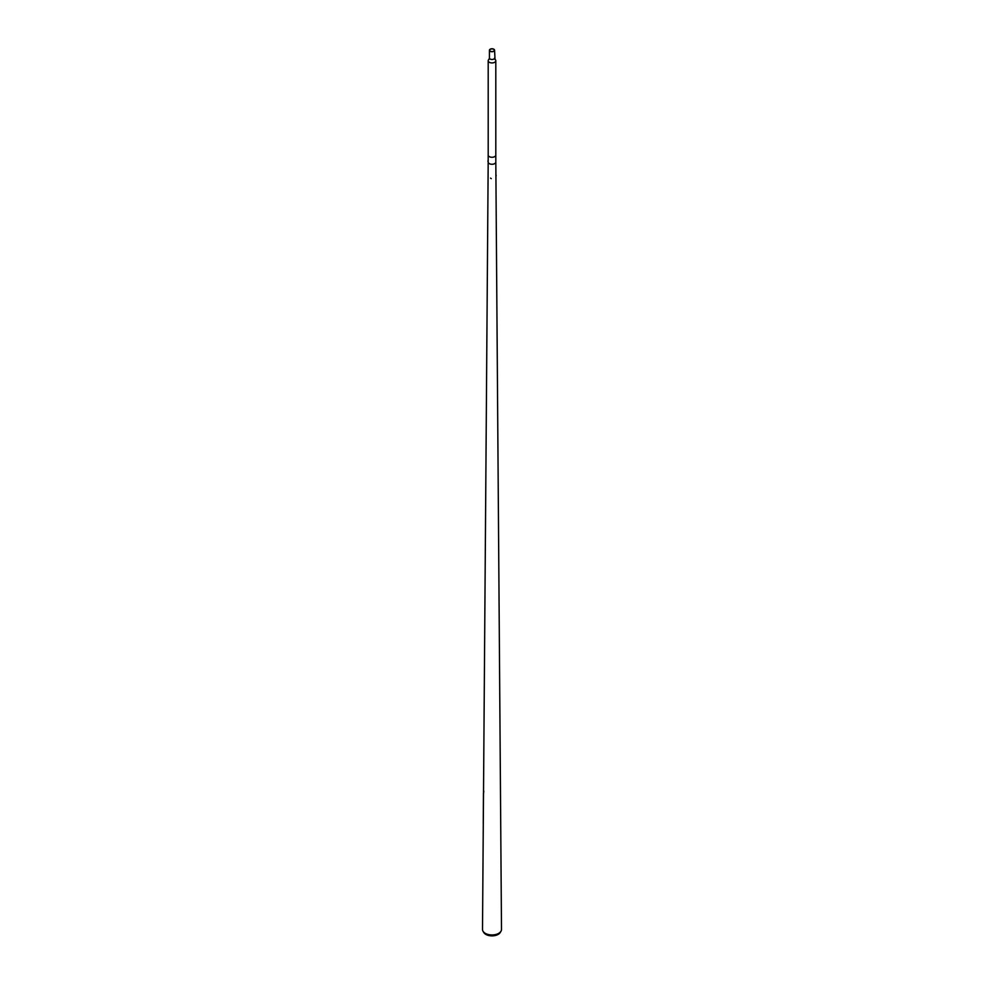 <?xml version="1.0" encoding="UTF-8"?>
<svg xmlns="http://www.w3.org/2000/svg" width="984" height="984" viewBox="0 0 984 984"><rect width="100%" height="100%" fill="white"/><g stroke="black" fill="none" stroke-linecap="round" stroke-linejoin="round"><path stroke-width="1.48" d="M495.801 154.98A3.813 2.202 180 0 1 495.813 155.078A3.813 2.202 180 0 1 494.694 156.641A3.813 2.202 180 0 1 490.536 157.108A3.813 2.202 180 0 1 488.187 155.078A3.813 2.202 180 0 1 488.199 154.98M488.187 160.835L488.187 155.078A3.801 2.202 0 0 0 490.057 156.973A3.801 2.202 0 0 0 493.943 156.973A3.801 2.202 0 0 0 494.694 156.641A3.801 2.202 0 0 0 495.801 155.078L495.813 162.077A3.813 2.202 180 0 1 494.694 163.627A3.813 2.202 180 0 1 490.536 164.107A3.813 2.202 180 0 1 488.187 162.077L482.504 929.437A9.496 5.486 180 0 0 483.009 931.233A9.496 5.486 180 0 0 498.716 933.336A9.496 5.486 180 0 0 500.991 931.233A9.496 5.486 180 0 0 501.496 929.437L495.813 162.065A3.813 2.202 180 0 1 494.694 163.627A3.813 2.202 180 0 1 490.536 164.107A3.813 2.202 180 0 1 488.187 162.065L488.187 161.696M500.991 931.233L500.241 932.488A8.721 5.031 180 0 1 498.162 934.406A8.721 5.031 180 0 1 483.759 932.488L483.009 931.233M483.574 793.301L483.771 791.025M483.452 793.288L483.255 822.968M488.039 161.647L487.941 160.896M491.25 178.645L490.573 178.141L491.25 178.645M496.034 175.029L496.157 175.804M490.376 49.311A2.3 1.328 0 0 0 489.7 50.245A2.3 1.328 0 0 0 491.127 51.476A2.3 1.328 0 0 0 493.624 51.18A2.3 1.328 0 0 0 494.3 50.245A2.3 1.328 0 0 0 492.873 49.028A2.3 1.328 0 0 0 490.376 49.311M494.571 58.007A2.571 1.488 0 0 1 493.82 59.052A2.571 1.488 0 0 1 491.016 59.372A2.571 1.488 0 0 1 489.429 58.007L488.974 59.397A3.801 2.202 0 0 0 488.199 60.737A3.801 2.202 0 0 0 490.549 62.767A3.801 2.202 0 0 0 494.694 62.287A3.801 2.202 0 0 0 495.801 60.737A3.801 2.202 0 0 0 495.038 59.409L494.571 50.245A2.571 1.488 0 0 0 492.984 48.88A2.571 1.488 0 0 0 490.18 49.2A2.571 1.488 0 0 0 489.429 50.245A2.571 1.488 0 0 0 491.016 51.623A2.571 1.488 0 0 0 493.82 51.291A2.571 1.488 0 0 0 494.571 50.245M495.801 155.078L495.801 60.737M488.199 155.078L488.199 60.737M489.429 58.007L489.429 50.245"/></g></svg>
